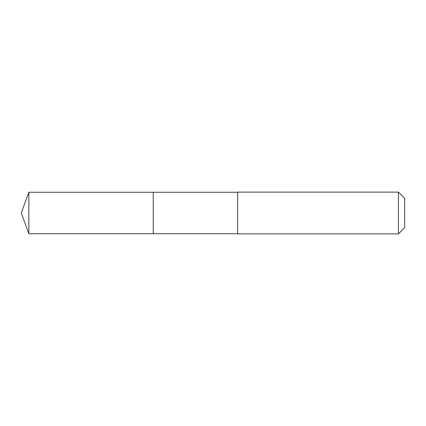 <?xml version="1.0" encoding="UTF-8"?>
<svg xmlns="http://www.w3.org/2000/svg" width="426" height="426" viewBox="0 0 426 426"><rect width="100%" height="100%" fill="white"/><g stroke="black" fill="none" stroke-linecap="round" stroke-linejoin="round"><path stroke-width="0.64" d="M237.655 192.27L28.846 192.27L28.846 233.73L153.238 233.73L153.238 192.27L153.238 233.73L237.655 233.73M28.846 233.73L21.3 213L28.846 192.27M237.655 192.121L237.655 233.879L398.438 233.879L398.438 192.121L237.655 192.121M398.438 192.121L404.7 198.383L404.7 227.617L398.438 233.879"/></g></svg>
